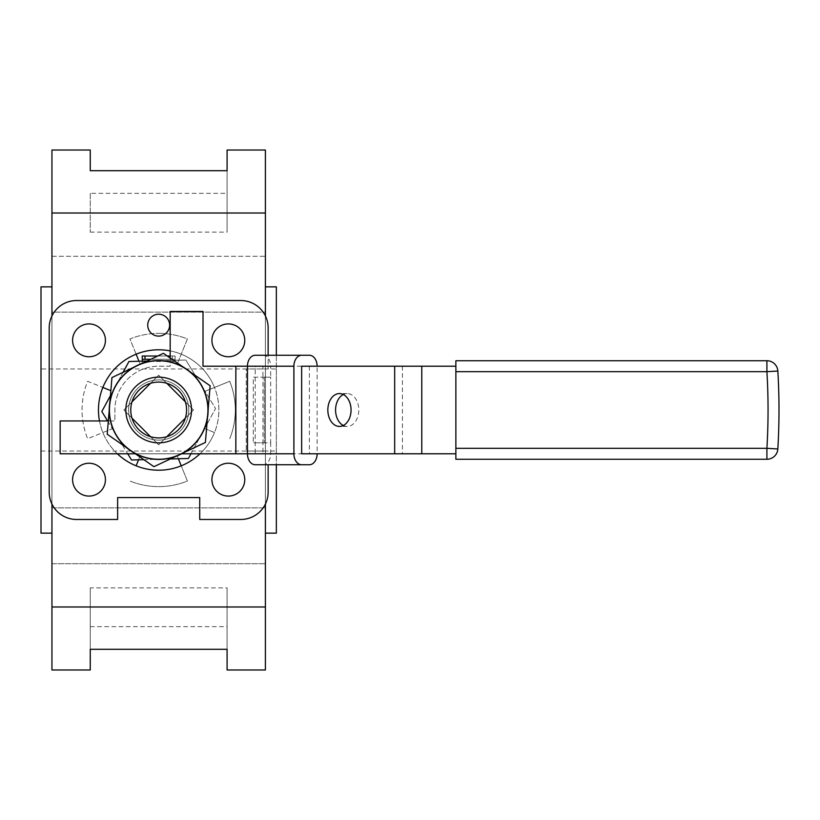 <?xml version="1.0" encoding="UTF-8"?>
<svg xmlns="http://www.w3.org/2000/svg" width="820" height="820" viewBox="0 0 820 820"><rect width="100%" height="100%" fill="white"/><g stroke="black" fill="none" stroke-linecap="round" stroke-linejoin="round"><path stroke-width="0.61" stroke-dasharray="4.1 3.07" d="M227.089 649.297L227.089 587.878L227.089 649.297M90.261 587.878L90.261 649.297L90.261 587.878L227.089 587.878M158.67 440.104A30.104 30.104 0 0 0 188.774 410A30.104 30.104 0 0 0 158.67 379.896A30.104 30.104 0 0 0 128.576 410A30.104 30.104 0 0 0 158.67 440.104A30.104 30.104 0 0 0 188.774 410A30.104 30.104 0 0 0 158.67 379.896A30.104 30.104 0 0 1 188.774 410A30.104 30.104 0 0 1 158.67 440.104A30.104 30.104 0 0 0 188.333 404.824A30.104 30.104 0 0 0 158.67 379.896A30.104 30.104 0 0 1 188.774 410A30.104 30.104 0 0 1 158.67 440.104A30.104 30.104 0 0 0 188.774 410A30.104 30.104 0 0 0 158.67 379.896A30.104 30.104 0 0 0 128.576 410A30.104 30.104 0 0 0 158.67 440.104A30.104 30.104 0 0 1 128.576 410A30.104 30.104 0 0 1 158.67 379.896A30.104 30.104 0 0 0 128.576 410A30.104 30.104 0 0 0 158.67 440.104A30.104 30.104 0 0 1 128.576 410A30.104 30.104 0 0 1 158.67 379.896A30.104 30.104 0 0 0 129.017 415.176A30.104 30.104 0 0 0 158.67 440.104M136.12 354.178L129.97 338.957A76.629 76.629 0 0 1 158.67 333.371A76.629 76.629 0 0 0 129.97 338.957L140.22 364.326A49.261 49.261 0 0 1 204.344 391.55L229.723 381.3A76.629 76.629 0 0 1 229.723 438.7A76.629 76.629 0 0 0 229.723 381.3L214.491 387.45A60.208 60.208 0 0 0 102.849 387.45A60.208 60.208 0 0 0 181.23 465.821L187.38 481.043A76.629 76.629 0 0 1 129.97 481.043A76.629 76.629 0 0 0 187.38 481.043L177.13 455.674A49.261 49.261 0 0 1 109.419 410A49.261 49.261 0 0 1 158.67 360.738A49.261 49.261 0 0 1 207.931 410A49.261 49.261 0 0 1 158.67 459.261A49.261 49.261 0 0 1 109.419 410A49.261 49.261 0 0 1 158.67 360.738A49.261 49.261 0 0 1 207.931 410A49.261 49.261 0 0 1 140.22 455.674L138.549 459.805M158.67 360.267A49.733 49.733 0 0 1 208.413 410A49.733 49.733 0 0 1 158.67 459.733A49.733 49.733 0 0 1 108.937 410A49.733 49.733 0 0 1 158.67 360.267A49.733 49.733 0 0 1 208.413 410A49.733 49.733 0 0 1 158.67 459.733A49.733 49.733 0 0 1 108.937 410A49.733 49.733 0 0 1 158.67 360.267M158.67 336.108A10.947 10.947 0 0 0 169.617 325.161A10.947 10.947 0 0 0 158.67 314.214A10.947 10.947 0 0 0 147.733 325.161A10.947 10.947 0 0 0 158.67 336.108M89.011 356.761A16.42 16.42 0 0 1 72.59 340.341A16.42 16.42 0 0 1 89.011 323.92A16.42 16.42 0 0 1 105.431 340.341A16.42 16.42 0 0 1 89.011 356.761M89.011 496.079A16.42 16.42 0 0 1 72.59 479.659A16.42 16.42 0 0 1 89.011 463.238A16.42 16.42 0 0 1 105.431 479.659A16.42 16.42 0 0 1 89.011 496.079M228.339 496.079A16.42 16.42 0 0 1 211.919 479.659A16.42 16.42 0 0 1 228.339 463.238A16.42 16.42 0 0 1 244.76 479.659A16.42 16.42 0 0 1 228.339 496.079M228.339 356.761A16.42 16.42 0 0 1 211.919 340.341A16.42 16.42 0 0 1 228.339 323.92A16.42 16.42 0 0 1 244.76 340.341A16.42 16.42 0 0 1 228.339 356.761M99.476 420.947A60.208 60.208 0 0 0 117.352 453.788M158.67 360.738A49.261 49.261 0 0 1 207.931 410A49.261 49.261 0 0 1 158.67 459.261A49.261 49.261 0 0 1 109.419 410A49.261 49.261 0 0 1 158.67 360.738M204.344 391.55A49.261 49.261 0 0 1 204.344 428.45L214.491 432.55A60.208 60.208 0 0 0 214.491 387.45L204.344 391.55M178.37 458.759L177.13 455.674A49.261 49.261 0 0 0 204.344 428.45L214.491 432.55A60.208 60.208 0 0 1 181.23 465.821M41 368.949L41 451.051L41 368.949L276.35 368.949L276.35 451.051L276.35 368.949M41 451.051L276.35 451.051M51.947 256.301L265.403 256.301L265.403 312.133L265.403 256.301L265.403 312.133L265.403 256.301L51.947 256.301L51.947 312.133L265.403 312.133L51.947 312.133L51.947 256.301M51.947 286.856L51.947 533.143L51.947 286.856M276.35 355.265L276.35 464.735M265.403 286.856L265.403 533.143L265.403 286.856M265.403 535.778L265.403 563.699L265.403 535.778M51.947 535.778L51.947 563.699L265.403 563.699L51.947 563.699L51.947 507.867L265.403 507.867L51.947 507.867L51.947 563.699L51.947 535.778M136.12 465.821L140.22 455.674A49.261 49.261 0 0 1 113.006 428.45L87.627 438.7A76.629 76.629 0 0 1 87.627 381.3L102.849 387.45M265.403 669.981L265.403 150.019M90.261 626.654L227.089 626.654M51.947 669.981L51.947 150.019M90.261 193.346L90.261 232.121L90.261 193.346L227.089 193.346L227.089 170.703L227.089 232.121L227.089 193.346M158.67 333.371A76.629 76.629 0 0 1 187.38 338.957L177.13 364.326L187.38 338.957A76.629 76.629 0 0 0 158.67 333.371M268.14 464.735L268.14 492.102A27.367 27.367 0 0 1 240.772 519.47L199.721 519.47L199.721 497.576L117.629 497.576L117.629 519.47L76.578 519.47A27.367 27.367 0 0 1 49.21 492.102L49.21 327.897A27.367 27.367 0 0 1 76.578 300.53L240.772 300.53A27.367 27.367 0 0 1 268.14 327.897L268.14 368.949L246.246 368.949L246.246 451.051L246.246 368.949L268.14 368.949L268.14 355.265M268.14 451.051L246.246 451.051L268.14 451.051M199.998 453.788A60.208 60.208 0 0 0 170.171 350.898M110.864 390.679L87.627 381.3A76.629 76.629 0 0 0 87.627 438.7L113.006 428.45A49.261 49.261 0 0 1 140.22 364.326L138.98 361.241M265.403 504.023L265.403 315.977M51.947 504.023L51.947 315.977M276.35 533.143L276.35 286.856M41 533.143L41 286.856M150.552 383.299L131.969 401.872M131.969 418.128L150.552 436.701M166.798 436.701L185.381 418.128M185.381 401.872L166.798 383.299M142.26 361.487L175.09 361.487L175.09 356.013L142.26 356.013L142.26 363.557A49.261 49.261 0 0 0 119.074 439.294A49.261 49.261 0 0 0 198.276 439.294A49.261 49.261 0 0 0 175.09 363.557A49.261 49.261 0 0 1 198.276 439.294A49.261 49.261 0 0 1 119.074 439.294A49.261 49.261 0 0 1 142.26 363.557L142.26 361.159M142.26 359.293L175.09 359.293L172.354 359.293L172.354 356.013L175.09 356.013L175.09 361.487M193.51 410L158.67 375.17L123.84 410L158.67 444.829L193.51 410L158.67 375.17L123.84 410L158.67 444.829L193.51 410L158.67 444.829L123.84 410L158.67 375.17L123.84 410L158.67 444.829L193.51 410L158.67 375.17L193.51 410M172.354 356.013L170.171 356.013M167.3 356.013L157.707 356.013M172.354 359.293L150.726 359.293M343.313 425.477A16.42 11.613 -90 0 0 347.188 426.42A16.42 11.613 -90 0 0 358.791 410A16.42 11.613 -90 0 0 347.188 393.579A16.42 11.613 -90 0 0 343.313 394.522M270.682 453.788L270.682 442.841L253.318 442.841L262.943 442.841L262.943 453.788L255.204 453.788L255.204 366.212L262.943 366.212L262.943 377.159L270.682 377.159L270.682 366.212L317.125 366.212L317.125 453.788L270.682 453.788A10.947 7.739 -90 0 1 262.943 464.735L309.386 464.735M255.204 464.735L262.943 464.735M309.386 355.265L255.204 355.265M262.943 355.265A10.947 7.739 -90 0 1 270.682 366.212M262.943 442.841L270.682 442.841L270.682 377.159L253.318 377.159L253.318 442.841L253.318 377.159L262.943 377.159L262.943 442.841M301.647 366.212L455.869 366.212L455.869 453.788L455.869 366.212M301.647 453.788L455.869 453.788M309.386 366.212L309.386 453.788M455.869 371.685L455.869 459.261L766.915 459.261A10.947 10.947 0 0 0 777.842 448.96A657.291 657.291 0 0 0 777.842 371.04A10.947 10.947 0 0 0 766.915 360.738L455.869 360.738L455.869 371.685L766.915 371.685A646.355 646.355 0 0 1 766.915 448.314L455.869 448.314M170.171 358.012L170.171 366.212L158.67 366.212A43.788 43.788 0 0 0 114.892 410A43.788 43.788 0 0 1 158.67 366.212L170.171 366.212L170.171 311.477L203.011 311.477L203.011 366.212L235.852 366.212L235.852 453.788L60.157 453.788L60.157 420.947L114.892 420.947L114.892 410L114.892 420.947L108.322 420.947M135.361 453.788L181.312 453.788M235.852 453.788L262.943 453.788M247.466 453.788L255.204 453.788M247.466 366.212L255.204 366.212M235.852 366.212L262.943 366.212M264.265 377.159L264.265 442.841L264.265 377.159M159.541 442.831A32.841 32.841 0 0 1 125.849 410.861A32.841 32.841 0 0 1 157.809 377.169A32.841 32.841 0 0 0 125.849 410.861A32.841 32.841 0 0 0 159.541 442.831A32.841 32.841 0 0 1 125.849 410.861A32.841 32.841 0 0 1 157.809 377.169A32.841 32.841 0 0 1 191.501 409.139A32.841 32.841 0 0 1 159.541 442.831A32.841 32.841 0 0 0 191.501 409.139A32.841 32.841 0 0 0 157.809 377.169A32.841 32.841 0 0 1 191.501 409.139A32.841 32.841 0 0 1 159.541 442.831M159.408 437.9A27.911 27.911 0 0 1 130.769 410.738A27.911 27.911 0 0 1 157.942 382.099A27.911 27.911 0 0 0 130.769 410.738A27.911 27.911 0 0 0 159.408 437.9A27.911 27.911 0 0 0 186.581 409.262A27.911 27.911 0 0 0 157.942 382.099A27.911 27.911 0 0 1 186.581 409.262A27.911 27.911 0 0 1 159.408 437.9M147.047 361.026L157.378 360.759A49.261 49.261 0 0 1 201.966 433.503A49.261 49.261 0 0 0 200.674 384.252L185.812 360.011L200.674 384.252A49.261 49.261 0 0 0 115.384 386.497A49.261 49.261 0 0 0 159.972 459.241A49.261 49.261 0 0 0 201.966 433.503A49.261 49.261 0 0 1 116.676 435.748A49.261 49.261 0 0 1 157.378 360.759L185.812 360.011L128.945 361.507L101.813 411.496L131.538 459.989L188.405 458.493L215.537 408.503L200.674 384.252L215.537 408.503L190.957 453.788M123.082 372.311L110.454 395.588M107.605 420.947L127.735 453.788M143.828 459.671L170.304 458.974M125.952 407.263A32.841 32.841 0 0 1 161.417 377.272A32.841 32.841 0 0 1 191.398 412.737A32.841 32.841 0 0 1 155.933 442.728A32.841 32.841 0 0 1 125.952 407.263A32.841 32.841 0 0 1 161.417 377.272A32.841 32.841 0 0 1 191.398 412.737A32.841 32.841 0 0 1 155.933 442.728A32.841 32.841 0 0 1 125.952 407.263M186.488 412.327A27.911 27.911 0 0 0 161.007 382.181A27.911 27.911 0 0 0 130.862 407.673A27.911 27.911 0 0 0 156.343 437.818A27.911 27.911 0 0 0 186.488 412.327M186.775 369.543A49.261 49.261 0 0 1 179.662 454.567A49.261 49.261 0 0 1 109.583 405.89A49.261 49.261 0 0 1 186.775 369.543L163.426 353.317L111.961 377.548L107.215 434.231L153.924 466.682L205.389 442.452L210.135 385.769L186.775 369.543M766.915 459.261L766.915 448.314L777.842 448.96A657.291 657.291 0 0 0 777.842 371.04L766.915 371.685L766.915 360.738M421.777 366.212L421.777 453.788M402.425 366.212L402.425 453.788M90.261 232.121L227.089 232.121M347.188 426.42L339.439 426.42M347.188 393.579L339.439 393.579"/><path stroke-width="1.23" d="M90.261 669.981L51.947 669.981L51.947 606.984L265.403 606.984L265.403 669.981L227.089 669.981L227.089 649.297L90.261 649.297L90.261 669.981L90.261 649.297M158.67 336.108A10.947 10.947 0 0 0 169.617 325.161A10.947 10.947 0 0 0 158.67 314.214A10.947 10.947 0 0 0 147.733 325.161A10.947 10.947 0 0 0 158.67 336.108M89.011 323.92A16.42 16.42 0 0 0 72.59 340.341A16.42 16.42 0 0 0 89.011 356.761A16.42 16.42 0 0 0 105.431 340.341A16.42 16.42 0 0 0 89.011 323.92M89.011 463.238A16.42 16.42 0 0 0 72.59 479.659A16.42 16.42 0 0 0 89.011 496.079A16.42 16.42 0 0 0 105.431 479.659A16.42 16.42 0 0 0 89.011 463.238M228.339 463.238A16.42 16.42 0 0 0 211.919 479.659A16.42 16.42 0 0 0 228.339 496.079A16.42 16.42 0 0 0 244.76 479.659A16.42 16.42 0 0 0 228.339 463.238M228.339 323.92A16.42 16.42 0 0 0 211.919 340.341A16.42 16.42 0 0 0 228.339 356.761A16.42 16.42 0 0 0 244.76 340.341A16.42 16.42 0 0 0 228.339 323.92M170.171 350.898A60.208 60.208 0 0 0 99.476 420.947M117.352 453.788A60.208 60.208 0 0 0 199.998 453.788M51.947 286.856L41 286.856L41 533.143L51.947 533.143M265.403 286.856L276.35 286.856L276.35 355.265M276.35 464.735L276.35 533.143L265.403 533.143M227.089 150.019L227.089 170.703L227.089 150.019L265.403 150.019L265.403 213.015L51.947 213.015L51.947 150.019L90.261 150.019L90.261 170.703L90.261 150.019M227.089 170.703L90.261 170.703M227.089 649.297L227.089 669.981M268.14 464.735L268.14 492.102A27.367 27.367 0 0 1 240.772 519.47L199.721 519.47L199.721 497.576L117.629 497.576L117.629 519.47L76.578 519.47A27.367 27.367 0 0 1 49.21 492.102L49.21 327.897A27.367 27.367 0 0 1 76.578 300.53L240.772 300.53A27.367 27.367 0 0 1 268.14 327.897L268.14 355.265M138.549 459.805L136.12 465.821M178.37 458.759L181.23 465.821M138.98 361.241L136.12 354.178M110.864 390.679L102.849 387.45M265.403 606.984L265.403 504.023M265.403 315.977L265.403 213.015M51.947 606.984L51.947 504.023M51.947 315.977L51.947 213.015M131.969 418.128L150.552 436.701M166.798 436.701L185.381 418.128M185.381 401.872L166.798 383.299M150.552 383.299L131.969 401.872M150.726 359.293L142.26 359.293L142.26 361.159M142.26 359.293L142.26 356.013L144.996 356.013L144.996 359.293M170.171 356.013L167.3 356.013M157.707 356.013L144.996 356.013M455.869 371.685L455.869 360.738L766.915 360.738A10.947 10.947 0 0 1 777.842 371.04A657.291 657.291 0 0 1 777.842 448.96L766.915 448.314A646.355 646.355 0 0 0 766.915 371.685L455.869 371.685L455.869 448.314L766.915 448.314L766.915 459.261L455.869 459.261L455.869 448.314M327.836 410A16.42 11.613 -90 0 0 339.439 426.42A16.42 11.613 -90 0 0 351.052 410A16.42 11.613 -90 0 0 339.439 393.579A16.42 11.613 -90 0 0 327.836 410M343.313 394.522A16.42 11.613 -90 0 0 335.575 410A16.42 11.613 -90 0 0 343.313 425.477M317.125 453.788A10.947 7.739 90 0 1 309.386 464.735L255.204 464.735A10.947 7.739 -90 0 1 247.466 453.788L247.466 366.212A10.947 7.739 -90 0 1 255.204 355.265L309.386 355.265A10.947 7.739 90 0 1 317.125 366.212M394.686 366.212L394.686 453.788L301.647 453.788L301.647 366.212L455.869 366.212M394.686 453.788L455.869 453.788M301.647 355.265A10.947 7.739 90 0 0 293.898 366.212L235.852 366.212L235.852 453.788L293.898 453.788L293.898 366.212M293.898 453.788A10.947 7.739 90 0 0 301.647 464.735M170.171 358.012L170.171 311.477L203.011 311.477L203.011 366.212L235.852 366.212M108.322 420.947L60.157 420.947L60.157 453.788L135.361 453.788M181.312 453.788L235.852 453.788M766.915 459.261A10.947 10.947 0 0 0 777.842 448.96A10.947 10.947 0 0 1 766.915 459.261M170.304 458.974L188.405 458.493L190.957 453.788M123.082 372.311L128.945 361.507L147.047 361.026M110.454 395.588L101.813 411.496L107.605 420.947M127.735 453.788L131.538 459.989L143.828 459.671M191.398 412.737A32.841 32.841 0 0 0 161.417 377.272A32.841 32.841 0 0 0 125.952 407.263A32.841 32.841 0 0 0 155.933 442.728A32.841 32.841 0 0 0 191.398 412.737M130.862 407.673A27.911 27.911 0 0 1 161.007 382.181A27.911 27.911 0 0 1 186.488 412.327A27.911 27.911 0 0 1 156.343 437.818A27.911 27.911 0 0 1 130.862 407.673M207.757 414.11A49.261 49.261 0 0 1 179.662 454.567L205.389 442.452L207.757 414.11A49.261 49.261 0 0 0 137.688 365.433A49.261 49.261 0 0 0 130.575 450.457A49.261 49.261 0 0 0 179.662 454.567L153.924 466.682L107.215 434.231L111.961 377.548L163.426 353.317L210.135 385.769L207.757 414.11M421.777 366.212L421.777 453.788M777.842 371.04L766.915 371.685L766.915 360.738A10.947 10.947 0 0 1 777.842 371.04A657.291 657.291 0 0 1 779 410"/></g></svg>
